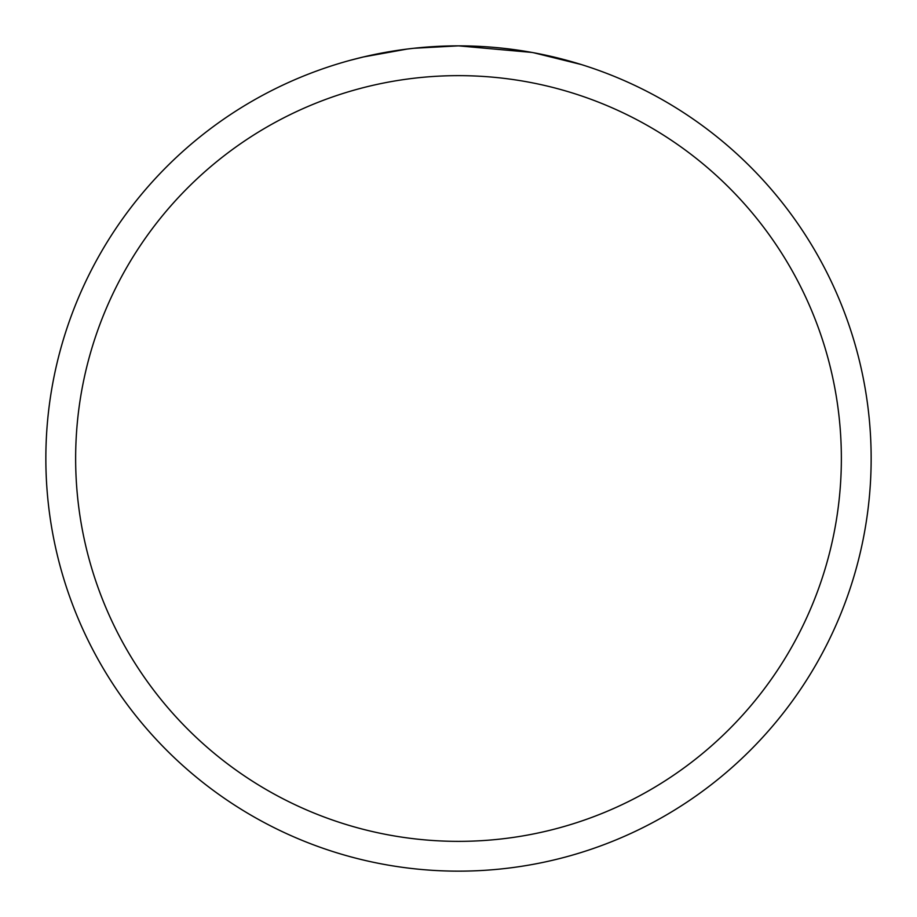 <?xml version="1.0" encoding="UTF-8"?>
<svg xmlns="http://www.w3.org/2000/svg" width="917" height="917" viewBox="0 0 917 917"><rect width="100%" height="100%" fill="white"/><g stroke="black" fill="none" stroke-linecap="round" stroke-linejoin="round"><path stroke-width="1.38" d="M466.73 45.93L472.473 46.091M509.313 48.991L511.056 49.209M531.803 52.418L458.5 45.85A412.65 412.65 0 0 1 871.15 458.5A412.65 412.65 0 0 1 458.5 871.15A412.65 412.65 0 0 1 45.85 458.5A412.65 412.65 0 0 1 458.5 45.85L413.899 48.269M533.751 52.773L581.091 64.488M458.5 75.641A382.859 382.859 0 0 1 841.359 458.5A382.859 382.859 0 0 1 458.5 841.359A382.859 382.859 0 0 1 75.641 458.5A382.859 382.859 0 0 1 458.5 75.641M411.962 48.486L406.93 49.082M350.271 60.293L363.579 56.923L406.93 49.094M396.809 50.492L404.397 49.415M428.25 46.962L434.818 46.538"/></g></svg>
